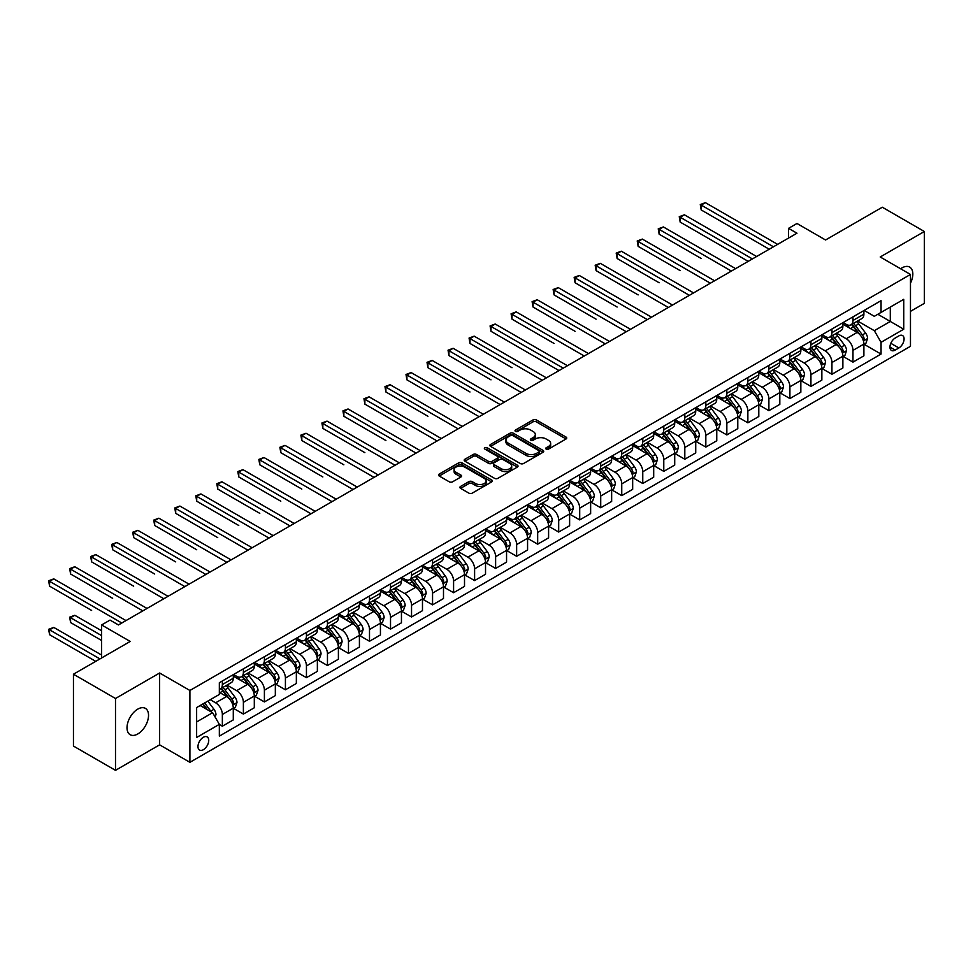 <?xml version="1.0" encoding="UTF-8"?>
<svg xmlns="http://www.w3.org/2000/svg" width="973" height="973" viewBox="0 0 973 973"><rect width="100%" height="100%" fill="white"/><g stroke="black" fill="none" stroke-linecap="round" stroke-linejoin="round"><path stroke-width="1.46" d="M546.206 449.1A1.63 0.949 0 0 0 548.517 449.1L566.055 438.981A2.335 1.35 0 0 0 566.736 438.02A2.335 1.35 0 0 0 566.055 437.072L536.342 419.91A2.335 1.35 0 0 0 533.034 419.91L515.495 430.042A1.63 0.949 0 0 0 515.021 430.711A1.63 0.949 0 0 0 515.495 431.38A1.63 0.949 0 0 0 517.806 431.38L520.081 430.066A7.468 4.318 0 0 1 530.65 430.066L533.119 431.489A7.468 4.318 0 0 1 535.308 434.542A7.468 4.318 0 0 1 533.119 437.595L530.857 438.908A1.63 0.949 0 0 0 530.37 439.565A1.63 0.949 0 0 0 530.857 440.234A1.63 0.949 0 0 0 533.168 440.234L535.43 438.932A7.468 4.318 0 0 1 545.999 438.932L548.468 440.355A7.468 4.318 0 0 1 550.657 443.408A7.468 4.318 0 0 1 548.468 446.461L546.206 447.762A1.63 0.949 0 0 0 545.719 448.431A1.63 0.949 0 0 0 546.206 449.1L546.206 447.762M137.777 733.97A15.215 8.793 120 0 0 147.714 720.567A15.215 8.793 120 0 0 145.391 708.368A15.215 8.793 120 0 0 137.777 709.122A15.215 8.793 120 0 0 127.828 722.538A15.215 8.793 120 0 0 130.163 734.724A15.215 8.793 120 0 0 137.777 733.97M910.473 283.192A15.215 8.793 120 0 0 909.682 267.101A15.215 8.793 120 0 0 902.068 267.855A15.215 8.793 120 0 0 900.645 268.791M203.357 749.709A7.614 4.391 120 0 0 208.331 742.995A7.614 4.391 120 0 0 207.164 736.902A7.614 4.391 120 0 0 203.357 737.279A7.614 4.391 120 0 0 198.383 743.98A7.614 4.391 120 0 0 199.55 750.086A7.614 4.391 120 0 0 203.357 749.709M460.582 486.439A2.335 1.35 0 0 0 459.888 487.388A2.335 1.35 0 0 0 460.582 488.337L468.913 493.153A2.335 1.35 0 0 0 472.209 493.153L491.693 481.903A2.335 1.35 0 0 0 492.374 480.954A2.335 1.35 0 0 0 491.693 480.005L461.98 462.844A2.335 1.35 0 0 0 458.684 462.844L439.2 474.094A2.335 1.35 0 0 0 438.519 475.043A2.335 1.35 0 0 0 439.2 476.004L449.271 481.817A2.335 1.35 0 0 0 452.567 481.817L460.91 477.001A2.335 1.35 0 0 0 461.591 476.04A2.335 1.35 0 0 0 460.91 475.092L455.911 472.209A6.239 3.6 0 0 1 454.087 469.655A6.239 3.6 0 0 1 457.942 466.335A6.239 3.6 0 0 1 464.741 467.113L484.299 478.4A6.239 3.6 0 0 1 486.135 480.954A6.239 3.6 0 0 1 482.28 484.286A6.239 3.6 0 0 1 475.469 483.508L472.209 481.623A2.335 1.35 0 0 0 468.913 481.623L460.582 486.439L460.582 488.337M910.473 311.36L924.35 303.345L924.35 231.501L882.304 207.225L825.554 239.99L796.972 223.486L788.556 228.351L796.972 233.204L118.438 624.946L110.034 620.093L101.618 624.946L101.618 657.955M115.495 698.492L115.495 770.336L159.633 744.844L159.633 673L115.495 698.492L73.449 674.216L130.212 641.45L101.618 624.946M159.633 673L189.905 690.477L910.473 274.459L910.473 346.303L189.905 762.321L189.905 690.477M924.35 231.501L880.212 256.981L910.473 274.459M520.251 463.513A2.335 1.35 0 0 0 523.547 463.513L543.019 452.275A2.335 1.35 0 0 0 543.712 451.314A2.335 1.35 0 0 0 543.019 450.365L513.318 433.204A2.335 1.35 0 0 0 510.01 433.204L490.538 444.454A2.335 1.35 0 0 0 489.857 445.403A2.335 1.35 0 0 0 490.538 446.364L520.251 463.513M485.491 449.453A1.63 0.949 0 0 1 487.157 449.684L517.332 467.101L497.884 478.339A2.335 1.35 0 0 1 494.576 478.339L464.863 461.178L464.863 459.268A2.335 1.35 0 0 0 464.182 460.229A2.335 1.35 0 0 0 464.863 461.178M464.863 459.268L473.206 454.464A2.335 1.35 0 0 1 476.502 454.464L488.555 461.421A2.335 1.35 0 0 0 491.851 461.421L497.385 458.222A2.335 1.35 0 0 0 498.067 457.274A2.335 1.35 0 0 0 497.385 456.325L484.846 449.076A1.63 0.949 0 0 1 484.359 448.407A1.63 0.949 0 0 1 485.369 447.544A1.63 0.949 0 0 1 487.157 447.738L517.356 465.179A2.335 1.35 0 0 1 518.037 466.14A2.335 1.35 0 0 1 517.356 467.089L517.356 465.179M115.495 770.336L73.449 746.06L73.449 674.216M898.87 335.916L895.172 338.057A7.37 4.257 120 0 0 890.356 344.551A7.37 4.257 120 0 0 891.487 350.462A7.37 4.257 120 0 0 895.172 350.098L898.87 347.957A7.37 4.257 120 0 0 903.686 341.462A7.37 4.257 120 0 0 902.555 335.551A7.37 4.257 120 0 0 898.87 335.916M864.146 310.436L874.326 316.31L881.052 312.418L881.052 300.669L219.339 682.718L219.339 694.454L196.631 707.566L196.631 737.473L219.339 724.362L219.339 736.111L881.052 354.075L881.052 342.326L874.326 330.674L857.602 321.017M881.052 312.418L903.747 299.319L903.747 329.215L881.052 342.326M159.633 744.844L189.905 762.321M788.556 228.351L788.556 238.057M877.853 314.267L890.295 321.455L890.295 307.079L903.747 299.319M874.326 330.674L890.295 321.455L903.747 329.215M196.631 721.942L212.613 712.71L200.158 705.522M219.339 724.459L222.355 726.211L222.355 714.462A9.511 5.497 -120 0 0 215.629 702.81L210.253 699.709M222.355 726.211L233.289 719.898L233.289 708.149A9.511 5.497 -120 0 0 226.563 696.498L219.339 692.326M233.544 708.393L243.384 714.073L243.384 702.324A9.511 5.497 -120 0 0 236.658 690.672L227.001 685.101M243.384 714.073L254.306 707.76L254.306 696.011A9.511 5.497 -120 0 0 247.58 684.36L233.289 676.113M254.561 696.254L264.401 701.934L264.401 690.185A9.511 5.497 -120 0 0 257.675 678.534L248.018 672.963M264.401 701.934L275.335 695.622L275.335 683.873A9.511 5.497 -120 0 0 268.609 672.234L254.306 663.975M275.578 684.116L285.417 689.796L285.417 678.047A9.511 5.497 -120 0 0 278.692 666.408L269.034 660.825M285.417 689.796L296.351 683.484L296.351 671.747A9.511 5.497 -120 0 0 289.626 660.095L275.335 651.837M296.607 671.99L306.446 677.67L306.446 665.921A9.511 5.497 -120 0 0 299.72 654.27L290.051 648.687M306.446 677.67L317.368 671.358L317.368 659.609A9.511 5.497 -120 0 0 310.642 647.957L296.351 639.699M317.624 659.852L327.463 665.532L327.463 653.783A9.511 5.497 -120 0 0 320.737 642.131L311.08 636.549M327.463 665.532L338.397 659.22L338.397 647.471A9.511 5.497 -120 0 0 331.671 635.819L317.368 627.573M338.64 647.714L348.48 653.394L348.48 641.645A9.511 5.497 -120 0 0 341.754 629.993L332.097 624.423M348.48 653.394L359.414 647.081L359.414 635.333A9.511 5.497 -120 0 0 352.688 623.681L338.397 615.435M359.669 635.576L369.497 641.256L369.497 629.507A9.511 5.497 -120 0 0 362.771 617.855L353.114 612.285M369.497 641.256L380.431 634.943L380.431 623.194A9.511 5.497 -120 0 0 373.705 611.543L359.414 603.296M380.686 623.438L390.526 629.117L390.526 617.369A9.511 5.497 -120 0 0 383.8 605.729L374.143 600.146M390.526 629.117L401.448 622.805L401.448 611.068A9.511 5.497 -120 0 0 394.722 599.417L380.431 591.158M401.703 611.312L411.543 616.979L411.543 605.242A9.511 5.497 -120 0 0 404.817 593.591L395.16 588.008M411.543 616.979L422.477 610.679L422.477 598.93A9.511 5.497 -120 0 0 415.751 587.278L401.448 579.02M422.72 599.173L432.559 604.853L432.559 593.104A9.511 5.497 -120 0 0 425.833 581.453L416.176 575.87M432.559 604.853L443.493 598.541L443.493 586.792A9.511 5.497 -120 0 0 436.768 575.14L422.477 566.894M443.749 587.035L453.588 592.715L453.588 580.966A9.511 5.497 -120 0 0 446.85 569.314L437.193 563.744M453.588 592.715L464.51 586.403L464.51 574.654A9.511 5.497 -120 0 0 457.784 563.002L443.493 554.756M464.766 574.897L474.605 580.577L474.605 568.828A9.511 5.497 -120 0 0 467.879 557.176L458.222 551.606M474.605 580.577L485.527 574.265L485.527 562.516A9.511 5.497 -120 0 0 478.801 550.864L464.51 542.618M485.782 562.759L495.622 568.439L495.622 556.69A9.511 5.497 -120 0 0 488.896 545.038L479.239 539.468M495.622 568.439L506.556 562.126L506.556 550.377A9.511 5.497 -120 0 0 499.83 538.738L485.527 530.48M506.811 550.621L516.639 556.301L516.639 544.564A9.511 5.497 -120 0 0 509.913 532.912L500.256 527.33M516.639 556.301L527.573 550L527.573 538.251A9.511 5.497 -120 0 0 520.847 526.6L506.556 518.341M527.828 538.495L537.668 544.175L537.668 532.426A9.511 5.497 -120 0 0 530.942 520.774L521.273 515.191M537.668 544.175L548.59 537.862L548.59 526.113A9.511 5.497 -120 0 0 541.864 514.462L527.573 506.203M548.845 526.357L558.684 532.036L558.684 520.287A9.511 5.497 -120 0 0 551.959 508.636L542.302 503.065M558.684 532.036L569.619 525.724L569.619 513.975A9.511 5.497 -120 0 0 562.893 502.323L548.59 494.077M569.862 514.218L579.701 519.898L579.701 508.149A9.511 5.497 -120 0 0 572.975 496.498L563.318 490.927M579.701 519.898L590.635 513.586L590.635 501.837A9.511 5.497 -120 0 0 583.909 490.185L569.619 481.939M590.891 502.08L600.718 507.76L600.718 496.011A9.511 5.497 -120 0 0 593.992 484.359L584.335 478.789M600.718 507.76L611.652 501.448L611.652 489.699A9.511 5.497 -120 0 0 604.926 478.059L590.635 469.801M611.908 489.942L621.747 495.622L621.747 483.873A9.511 5.497 -120 0 0 615.021 472.233L605.364 466.651M621.747 495.622L632.669 489.322L632.669 477.573A9.511 5.497 -120 0 0 625.943 465.921L611.652 457.663M632.924 477.816L642.764 483.496L642.764 471.747A9.511 5.497 -120 0 0 636.038 460.095L626.381 454.513M642.764 483.496L653.698 477.184L653.698 465.435A9.511 5.497 -120 0 0 646.972 453.783L632.669 445.525M653.941 465.678L663.781 471.358L663.781 459.609A9.511 5.497 -120 0 0 657.055 447.957L647.398 442.374M663.781 471.358L674.715 465.045L674.715 453.296A9.511 5.497 -120 0 0 667.989 441.645L653.698 433.399M674.97 453.54L684.81 459.22L684.81 447.471A9.511 5.497 -120 0 0 678.084 435.819L668.415 430.248M684.81 459.22L695.731 452.907L695.731 441.158A9.511 5.497 -120 0 0 689.006 429.507L674.715 421.26M695.987 441.401L705.826 447.081L705.826 435.332A9.511 5.497 -120 0 0 699.101 423.681L689.443 418.11M705.826 447.081L716.76 440.769L716.76 429.02A9.511 5.497 -120 0 0 710.022 417.368L695.731 409.122M717.004 429.263L726.843 434.943L726.843 423.194A9.511 5.497 -120 0 0 720.117 411.555L710.46 405.972M726.843 434.943L737.777 428.631L737.777 416.894A9.511 5.497 -120 0 0 731.051 405.242L716.76 396.984M738.033 417.137L747.86 422.817L747.86 411.068A9.511 5.497 -120 0 0 741.134 399.416L731.477 393.834M747.86 422.817L758.794 416.505L758.794 404.756A9.511 5.497 -120 0 0 752.068 393.104L737.777 384.846M759.049 404.999L768.889 410.679L768.889 398.93A9.511 5.497 -120 0 0 762.163 387.278L752.506 381.696M768.889 410.679L779.811 404.367L779.811 392.618A9.511 5.497 -120 0 0 773.085 380.966L758.794 372.72M780.066 392.861L789.906 398.541L789.906 386.792A9.511 5.497 -120 0 0 783.18 375.14L773.523 369.57M789.906 398.541L800.84 392.228L800.84 380.479A9.511 5.497 -120 0 0 794.114 368.828L779.811 360.582M801.083 380.723L810.923 386.403L810.923 374.654A9.511 5.497 -120 0 0 804.197 363.002L794.54 357.432M810.923 386.403L821.857 380.09L821.857 368.341A9.511 5.497 -120 0 0 815.131 356.69L800.84 348.443M822.112 368.585L831.939 374.264L831.939 362.515A9.511 5.497 -120 0 0 825.213 350.864L815.556 345.293M831.939 374.264L842.873 367.952L842.873 356.215A9.511 5.497 -120 0 0 836.148 344.564L821.857 336.305M843.129 356.446L852.968 362.126L852.968 350.389A9.511 5.497 -120 0 0 846.242 338.738L836.585 333.155M852.968 362.126L863.89 355.826L863.89 344.077A9.511 5.497 -120 0 0 857.164 332.425L842.873 324.167M843.129 322.574L846.242 324.362A9.511 5.497 -120 0 0 850.998 324.836A9.511 5.497 -120 0 0 852.968 320.482L852.968 316.894M822.112 334.7L825.213 336.5A9.511 5.497 -120 0 0 829.981 336.974A9.511 5.497 -120 0 0 831.939 332.62L831.939 329.02M801.083 346.838L804.197 348.638A9.511 5.497 -120 0 0 808.952 349.112A9.511 5.497 -120 0 0 810.923 344.758L810.923 341.158M780.066 358.976L783.18 360.776A9.511 5.497 -120 0 0 787.935 361.238A9.511 5.497 -120 0 0 789.906 356.884L789.906 353.296M759.049 371.114L762.163 372.902A9.511 5.497 -120 0 0 766.919 373.377A9.511 5.497 -120 0 0 768.889 369.022L768.889 365.434M738.033 383.253L741.134 385.04A9.511 5.497 -120 0 0 745.89 385.515A9.511 5.497 -120 0 0 747.86 381.161L747.86 377.573M717.004 395.379L720.117 397.179A9.511 5.497 -120 0 0 724.873 397.653A9.511 5.497 -120 0 0 726.843 393.299L726.843 389.699M695.987 407.517L699.101 409.317A9.511 5.497 -120 0 0 703.856 409.791A9.511 5.497 -120 0 0 705.826 405.437L705.826 401.837M674.97 419.655L678.084 421.455A9.511 5.497 -120 0 0 682.839 421.917A9.511 5.497 -120 0 0 684.81 417.563L684.81 413.975M653.941 431.793L657.055 433.593A9.511 5.497 -120 0 0 661.81 434.055A9.511 5.497 -120 0 0 663.781 429.701L663.781 426.113M632.924 443.931L636.038 445.719A9.511 5.497 -120 0 0 640.793 446.193A9.511 5.497 -120 0 0 642.764 441.839L642.764 438.251M611.908 456.057L615.021 457.857A9.511 5.497 -120 0 0 619.777 458.332A9.511 5.497 -120 0 0 621.747 453.977L621.747 450.377M590.891 468.195L593.992 469.995A9.511 5.497 -120 0 0 598.748 470.47A9.511 5.497 -120 0 0 600.718 466.116L600.718 462.516M569.862 480.334L572.975 482.134A9.511 5.497 -120 0 0 577.731 482.608A9.511 5.497 -120 0 0 579.701 478.242L579.701 474.654M548.845 492.472L551.959 494.272A9.511 5.497 -120 0 0 556.714 494.734A9.511 5.497 -120 0 0 558.684 490.38L558.684 486.792M527.828 504.61L530.942 506.398A9.511 5.497 -120 0 0 535.697 506.872A9.511 5.497 -120 0 0 537.668 502.518L537.668 498.93M506.799 516.748L509.913 518.536A9.511 5.497 -120 0 0 514.668 519.01A9.511 5.497 -120 0 0 516.639 514.656L516.639 511.068M485.782 528.874L488.896 530.674A9.511 5.497 -120 0 0 493.652 531.149A9.511 5.497 -120 0 0 495.622 526.794L495.622 523.194M464.766 541.012L467.879 542.812A9.511 5.497 -120 0 0 472.635 543.287A9.511 5.497 -120 0 0 474.605 538.933L474.605 535.332M443.749 553.151L446.85 554.951A9.511 5.497 -120 0 0 451.618 555.413A9.511 5.497 -120 0 0 453.588 551.059L453.588 547.471M422.72 565.289L425.833 567.077A9.511 5.497 -120 0 0 430.589 567.551A9.511 5.497 -120 0 0 432.559 563.197L432.559 559.609M401.703 577.427L404.817 579.215A9.511 5.497 -120 0 0 409.572 579.689A9.511 5.497 -120 0 0 411.543 575.335L411.543 571.747M380.686 589.553L383.8 591.353A9.511 5.497 -120 0 0 388.555 591.827A9.511 5.497 -120 0 0 390.526 587.473L390.526 583.873M359.669 601.691L362.771 603.491A9.511 5.497 -120 0 0 367.526 603.965A9.511 5.497 -120 0 0 369.497 599.611L369.497 596.011M338.64 613.829L341.754 615.629A9.511 5.497 -120 0 0 346.51 616.091A9.511 5.497 -120 0 0 348.48 611.737L348.48 608.149M317.624 625.967L320.737 627.767A9.511 5.497 -120 0 0 325.493 628.23A9.511 5.497 -120 0 0 327.463 623.875L327.463 620.288M296.607 638.106L299.72 639.893A9.511 5.497 -120 0 0 304.476 640.368A9.511 5.497 -120 0 0 306.446 636.014L306.446 632.426M275.578 650.232L278.692 652.032A9.511 5.497 -120 0 0 283.447 652.506A9.511 5.497 -120 0 0 285.417 648.152L285.417 644.552M254.561 662.37L257.675 664.17A9.511 5.497 -120 0 0 262.43 664.644A9.511 5.497 -120 0 0 264.401 660.29L264.401 656.69M233.544 674.508L236.658 676.308A9.511 5.497 -120 0 0 241.413 676.77A9.511 5.497 -120 0 0 243.384 672.416L243.384 668.828M864.146 344.32L881.052 354.075M850.998 324.836L861.92 318.524A9.511 5.497 -120 0 0 863.89 314.17L863.89 310.582M829.981 336.974L840.903 330.662A9.511 5.497 -120 0 0 842.873 326.308L842.873 322.72M808.952 349.112L819.886 342.8A9.511 5.497 -120 0 0 821.857 338.446L821.857 334.846M787.935 361.238L798.869 354.938A9.511 5.497 -120 0 0 800.84 350.572L800.84 346.984M766.919 373.377L777.841 367.064A9.511 5.497 -120 0 0 779.811 362.71L779.811 359.122M745.89 385.515L756.824 379.202A9.511 5.497 -120 0 0 758.794 374.848L758.794 371.26M724.873 397.653L735.807 391.341A9.511 5.497 -120 0 0 737.777 386.986L737.777 383.398M703.856 409.791L714.79 403.479A9.511 5.497 -120 0 0 716.76 399.125L716.76 395.524M682.839 421.917L693.761 415.617A9.511 5.497 -120 0 0 695.731 411.263L695.731 407.663M661.81 434.055L672.744 427.743A9.511 5.497 -120 0 0 674.715 423.389L674.715 419.801M640.793 446.193L651.728 439.881A9.511 5.497 -120 0 0 653.698 435.527L653.698 431.939M619.777 458.332L630.699 452.019A9.511 5.497 -120 0 0 632.669 447.665L632.669 444.077M598.748 470.47L609.682 464.157A9.511 5.497 -120 0 0 611.652 459.803L611.652 456.203M577.731 482.608L588.665 476.296A9.511 5.497 -120 0 0 590.635 471.941L590.635 468.341M556.714 494.734L567.648 488.422A9.511 5.497 -120 0 0 569.619 484.067L569.619 480.48M535.697 506.872L546.619 500.56A9.511 5.497 -120 0 0 548.59 496.206L548.59 492.618M514.668 519.01L525.602 512.698A9.511 5.497 -120 0 0 527.573 508.344L527.573 504.756M493.652 531.149L504.586 524.836A9.511 5.497 -120 0 0 506.556 520.482L506.556 516.882M472.635 543.287L483.569 536.974A9.511 5.497 -120 0 0 485.527 532.62L485.527 529.02M451.618 555.413L462.54 549.113A9.511 5.497 -120 0 0 464.51 544.746L464.51 541.158M430.589 567.551L441.523 561.239A9.511 5.497 -120 0 0 443.493 556.884L443.493 553.296M409.572 579.689L420.506 573.377A9.511 5.497 -120 0 0 422.477 569.023L422.477 565.435M388.555 591.827L399.477 585.515A9.511 5.497 -120 0 0 401.448 581.161L401.448 577.573M367.526 603.965L378.461 597.653A9.511 5.497 -120 0 0 380.431 593.299L380.431 589.699M346.51 616.091L357.444 609.791A9.511 5.497 -120 0 0 359.414 605.437L359.414 601.837M325.493 628.23L336.427 621.917A9.511 5.497 -120 0 0 338.397 617.563L338.397 613.975M304.476 640.368L315.398 634.055A9.511 5.497 -120 0 0 317.368 629.701L317.368 626.113M283.447 652.506L294.381 646.194A9.511 5.497 -120 0 0 296.351 641.839L296.351 638.252M262.43 664.644L273.364 658.332A9.511 5.497 -120 0 0 275.335 653.978L275.335 650.378M241.413 676.77L252.335 670.47A9.511 5.497 -120 0 0 254.306 666.116L254.306 662.516M219.339 689.298A9.511 5.497 -120 0 0 220.385 688.908L231.319 682.596A9.511 5.497 -120 0 0 233.289 678.242L233.289 674.654M220.385 688.908A9.511 5.497 -120 0 0 222.355 684.554L222.355 680.966M212.613 712.71L219.339 724.362M546.85 449.331L548.468 448.395A7.468 4.318 0 0 0 550.657 445.354L550.657 443.408M535.308 434.542L535.308 436.488A7.468 4.318 0 0 1 533.119 439.541L531.501 440.465M566.055 437.072L566.055 438.981L536.342 421.856A2.335 1.35 0 0 0 533.034 421.856L516.152 431.611M543.019 450.365L543.019 452.275L513.318 435.15A2.335 1.35 0 0 0 510.01 435.15L490.562 446.376M538.896 451.983A1.63 0.949 0 0 0 539.383 451.314A1.63 0.949 0 0 0 538.896 450.645L512.82 435.588A1.63 0.949 0 0 0 510.509 435.588L508.113 436.974A7.468 4.318 0 0 0 505.924 440.027A7.468 4.318 0 0 0 508.113 443.068L525.943 453.369A7.468 4.318 0 0 0 536.5 453.369L538.896 451.983L538.896 453.929A1.63 0.949 0 0 0 539.383 453.26L539.383 451.314M505.924 440.027L505.924 441.961A7.468 4.318 0 0 0 508.113 445.014L508.113 443.068M538.896 453.929L536.5 455.303A7.468 4.318 0 0 1 525.943 455.303L508.113 445.014M464.899 461.202L473.206 456.398L473.206 454.464M498.067 457.274L498.067 459.22A2.335 1.35 0 0 1 497.385 460.168L491.851 463.355A2.335 1.35 0 0 1 488.555 463.355L476.502 456.398A2.335 1.35 0 0 0 473.206 456.398M501.059 468.633A6.239 3.6 0 0 0 507.857 469.424A6.239 3.6 0 0 0 511.713 466.091A6.239 3.6 0 0 0 509.888 463.537L502.992 459.56A2.335 1.35 0 0 0 499.696 459.56L494.162 462.747A2.335 1.35 0 0 0 493.481 463.707A2.335 1.35 0 0 0 494.162 464.656L501.059 468.633L501.059 470.579A6.239 3.6 0 0 0 507.857 471.358A6.239 3.6 0 0 0 511.713 468.025L511.713 466.091M493.481 463.707L493.481 465.641A2.335 1.35 0 0 0 494.162 466.602L494.162 464.656M501.059 470.579L494.162 466.602M486.135 480.954L486.135 482.9A6.239 3.6 0 0 1 482.28 486.22A6.239 3.6 0 0 1 475.469 485.442L472.209 483.557A2.335 1.35 0 0 0 468.913 483.557L460.606 488.361M454.087 469.655L454.087 471.601A6.239 3.6 0 0 0 455.911 474.155L455.911 472.209M460.91 475.092L460.91 477.001L455.911 474.155M491.657 481.927L461.98 464.79A2.335 1.35 0 0 0 458.684 464.79L439.237 476.016M863.89 344.466L865.909 343.299L867.6 338.446A6.3 3.637 -120 0 0 865.581 333.07L858.709 323.9A18.195 10.508 -120 0 0 856.726 321.528M849.891 328.217A18.195 10.508 -120 0 0 846.169 324.325M863.319 340.599L864.194 338.713A6.3 3.637 -120 0 0 862.394 334.919L855.522 325.748A18.195 10.508 -120 0 0 853.528 323.377M851.837 324.35A15.106 8.721 60 0 1 854.318 327.171L860.132 334.931M701.205 258.49L659.159 234.213L659.159 229.36L663.367 226.94L735.588 268.633M851.509 324.532A18.195 10.508 60 0 1 853.503 326.916L858.064 333.009M773.426 246.789L701.205 205.096L705.401 202.664L777.634 244.369M769.217 249.222L701.205 209.949L701.205 205.096L700.28 204.561L705.401 202.664M701.205 209.949L700.28 204.561M842.873 356.592L844.892 355.437L846.571 350.572A6.3 3.637 -120 0 0 844.564 345.208L837.692 336.038A18.195 10.508 -120 0 0 835.71 333.666M828.874 340.355A18.195 10.508 -120 0 0 825.153 336.463M842.302 352.737L843.177 350.852A6.3 3.637 -120 0 0 841.365 347.057L834.493 337.886A18.195 10.508 -120 0 0 832.511 335.503M830.82 336.488A15.106 8.721 60 0 1 833.302 339.297L839.115 347.069M680.176 270.628L638.142 246.351L638.142 241.499L642.338 239.078L714.571 280.771M830.492 336.67A18.195 10.508 60 0 1 832.474 339.054L837.048 345.147M821.857 368.731L823.876 367.563L825.554 362.71A6.3 3.637 -120 0 0 823.547 357.346L816.675 348.176A18.195 10.508 -120 0 0 814.693 345.792M807.858 352.494A18.195 10.508 -120 0 0 804.124 348.602M821.285 364.875L822.149 362.978A6.3 3.637 -120 0 0 820.348 359.195L813.477 350.025A18.195 10.508 -120 0 0 811.494 347.641M809.804 348.626A15.106 8.721 60 0 1 812.273 351.435L818.098 359.195M659.159 282.766L617.125 258.49L617.125 253.637L621.321 251.204L693.554 292.909M809.475 348.808A18.195 10.508 60 0 1 811.458 351.18L816.031 357.286M800.84 380.869L802.859 379.701L804.537 374.848A6.3 3.637 -120 0 0 802.518 369.485L795.646 360.314A18.195 10.508 -120 0 0 793.664 357.93M786.829 364.632A18.195 10.508 -120 0 0 783.107 360.728M800.256 377.013L801.132 375.116A6.3 3.637 -120 0 0 799.332 371.333L792.46 362.151A18.195 10.508 -120 0 0 790.477 359.779M788.775 360.752A15.106 8.721 60 0 1 791.256 363.574L797.069 371.333M638.142 294.904L596.096 270.628L596.096 265.775L600.305 263.342L672.525 305.048M788.458 360.947A18.195 10.508 60 0 1 790.441 363.318L795.002 369.424M752.409 258.927L680.176 217.234L684.384 214.802L756.605 256.495M748.201 261.36L680.176 222.087L680.176 217.234L679.251 216.699L684.384 214.802M680.176 222.087L679.251 216.699M731.38 271.066L658.235 228.825L663.367 226.94M659.159 234.213L658.235 228.825M710.363 283.204L637.218 240.963L642.338 239.078M638.142 246.351L637.218 240.963M779.811 393.007L781.83 391.839L783.508 386.986A6.3 3.637 -120 0 0 781.501 381.623L774.63 372.452A18.195 10.508 -120 0 0 772.647 370.068M765.812 376.77A18.195 10.508 -120 0 0 762.09 372.866M779.239 389.151L780.115 387.254A6.3 3.637 -120 0 0 778.303 383.459L771.443 374.289A18.195 10.508 -120 0 0 769.448 371.917M767.758 372.89A15.106 8.721 60 0 1 770.239 375.712L776.053 383.471M617.125 307.03L575.079 282.766L575.079 277.913L579.288 275.481L651.509 317.174M767.429 373.085A18.195 10.508 60 0 1 769.424 375.456L773.985 381.55M689.346 295.33L616.189 253.102L621.321 251.204M617.125 258.49L616.189 253.102M758.794 405.145L760.813 403.977L762.491 399.125A6.3 3.637 -120 0 0 760.485 393.761L753.613 384.578A18.195 10.508 -120 0 0 751.63 382.207M744.795 388.896A18.195 10.508 -120 0 0 741.073 385.004M758.222 401.277L759.086 399.392A6.3 3.637 -120 0 0 757.286 395.597L750.414 386.427A18.195 10.508 -120 0 0 748.432 384.055M746.741 385.028A15.106 8.721 60 0 1 749.222 387.85L755.036 395.61M596.096 319.168L554.063 294.904L554.063 290.039L558.259 287.619L630.492 329.312M746.413 385.211A18.195 10.508 60 0 1 748.395 387.595L752.968 393.688M737.777 417.283L739.796 416.116L741.475 411.263A6.3 3.637 -120 0 0 739.468 405.887L732.596 396.716A18.195 10.508 -120 0 0 730.601 394.345M723.778 401.034A18.195 10.508 -120 0 0 720.044 397.142M737.206 413.416L738.069 411.53A6.3 3.637 -120 0 0 736.269 407.736L729.397 398.565A18.195 10.508 -120 0 0 727.415 396.181M725.724 397.166A15.106 8.721 60 0 1 728.193 399.976L734.007 407.748M575.079 331.306L533.034 307.03L533.034 302.177L537.242 299.757L609.463 341.45M725.396 397.349A18.195 10.508 60 0 1 727.378 399.733L731.951 405.826M716.76 429.409L718.767 428.254L720.458 423.389A6.3 3.637 -120 0 0 718.439 418.025L711.567 408.855A18.195 10.508 -120 0 0 709.585 406.483M702.749 413.172A18.195 10.508 -120 0 0 699.028 409.28M716.177 425.554L717.052 423.656A6.3 3.637 -120 0 0 715.252 419.874L708.38 410.703A18.195 10.508 -120 0 0 706.386 408.319M704.695 409.305A15.106 8.721 60 0 1 707.176 412.114L712.99 419.874M554.063 343.445L512.017 319.168L512.017 314.315L516.225 311.883L588.446 353.588M704.379 409.487A18.195 10.508 60 0 1 706.362 411.859L710.922 417.964M695.731 441.547L697.75 440.38L699.429 435.527A6.3 3.637 -120 0 0 697.422 430.163L690.55 420.993A18.195 10.508 -120 0 0 688.568 418.609M681.732 425.31A18.195 10.508 -120 0 0 678.011 421.406M695.16 437.692L696.036 435.795A6.3 3.637 -120 0 0 694.223 432.012L687.352 422.829A18.195 10.508 -120 0 0 685.369 420.458M683.678 421.431A15.106 8.721 60 0 1 686.16 424.252L691.973 432.012M533.034 355.583L559.013 370.579M683.35 421.625A18.195 10.508 60 0 1 685.333 423.997L689.906 430.102M674.715 453.686L676.734 452.518L678.412 447.665A6.3 3.637 -120 0 0 676.405 442.301L669.533 433.131A18.195 10.508 -120 0 0 667.551 430.747M660.716 437.449A18.195 10.508 -120 0 0 656.994 433.544M674.143 449.83L675.007 447.933A6.3 3.637 -120 0 0 673.207 444.138L666.335 434.967A18.195 10.508 -120 0 0 664.352 432.596M662.662 433.569A15.106 8.721 60 0 1 665.143 436.391L670.956 444.15M512.017 367.709L469.983 343.445L469.983 338.592L474.179 336.159L546.412 377.865M662.333 433.763A18.195 10.508 60 0 1 664.316 436.135L668.889 442.229M668.329 307.468L595.172 265.24L600.305 263.342M596.096 270.628L595.172 265.24M647.3 319.606L574.155 277.378L579.288 275.481M575.079 282.766L574.155 277.378M626.284 331.744L553.138 289.504L558.259 287.619M554.063 294.904L553.138 289.504M605.267 343.883L532.109 301.642L537.242 299.757M533.034 307.03L532.109 301.642M584.238 356.009L511.093 313.78L516.225 311.883M512.017 319.168L511.093 313.78M653.698 465.824L655.717 464.656L657.395 459.803A6.3 3.637 -120 0 0 655.376 454.44L648.517 445.257A18.195 10.508 -120 0 0 646.522 442.885M639.687 449.587A18.195 10.508 -120 0 0 635.965 445.683M653.126 461.956L653.99 460.071A6.3 3.637 -120 0 0 652.19 456.276L645.318 447.106A18.195 10.508 -120 0 0 643.335 444.734M641.633 445.707A15.106 8.721 60 0 1 644.114 448.529L649.928 456.288M491 379.847L448.954 355.583L448.954 350.718L453.163 348.298L525.384 389.991M641.316 445.889A18.195 10.508 60 0 1 643.299 448.273L647.872 454.367M563.221 368.147L491 326.454L495.208 324.021L567.429 365.726M559.025 370.579L491 331.306L491 326.454L490.076 325.919L495.208 324.021M491 331.306L490.076 325.919M632.669 477.962L634.688 476.794L636.378 471.941A6.3 3.637 -120 0 0 634.36 466.566L627.488 457.395A18.195 10.508 -120 0 0 625.505 455.023M618.67 461.713A18.195 10.508 -120 0 0 614.948 457.821M632.097 474.094L632.973 472.209A6.3 3.637 -120 0 0 631.173 468.414L624.301 459.244A18.195 10.508 -120 0 0 622.306 456.86M620.616 457.845A15.106 8.721 60 0 1 623.097 460.667L628.911 468.427M469.983 391.985L427.938 367.709L427.938 362.856L432.146 360.436L504.367 402.129M620.288 458.028A18.195 10.508 60 0 1 622.282 460.411L626.843 466.505M542.204 380.285L469.059 338.057L474.179 336.159M469.983 343.445L469.059 338.057M611.652 490.088L613.671 488.933L615.35 484.067A6.3 3.637 -120 0 0 613.343 478.704L606.471 469.533A18.195 10.508 -120 0 0 604.488 467.162M597.653 473.851A18.195 10.508 -120 0 0 593.931 469.959M611.08 486.232L611.956 484.347A6.3 3.637 -120 0 0 610.144 480.553L603.272 471.382A18.195 10.508 -120 0 0 601.29 468.998M599.599 469.983A15.106 8.721 60 0 1 602.08 472.793L607.894 480.565M448.954 404.123L406.921 379.847L406.921 374.994L411.117 372.574L483.35 414.267M599.271 470.166A18.195 10.508 60 0 1 601.253 472.55L605.826 478.643M521.187 392.423L448.03 350.195L453.163 348.298M448.954 355.583L448.03 350.195M590.635 502.226L592.654 501.059L594.333 496.206A6.3 3.637 -120 0 0 592.326 490.842L585.454 481.671A18.195 10.508 -120 0 0 583.459 479.288M576.636 485.989A18.195 10.508 -120 0 0 572.902 482.085M590.064 498.371L590.927 496.473A6.3 3.637 -120 0 0 589.127 492.691L582.255 483.52A18.195 10.508 -120 0 0 580.273 481.136M578.582 482.109A15.106 8.721 60 0 1 581.051 484.931L586.865 492.691M427.938 416.262L385.892 391.985L385.892 387.132L390.1 384.7L462.321 426.405M578.254 482.304A18.195 10.508 60 0 1 580.236 484.676L584.809 490.781M500.158 404.561L427.013 362.321L432.146 360.436M427.938 367.709L427.013 362.321M569.619 514.364L571.638 513.197L573.316 508.344A6.3 3.637 -120 0 0 571.297 502.98L564.425 493.81A18.195 10.508 -120 0 0 562.443 491.426M555.607 498.127A18.195 10.508 -120 0 0 551.886 494.223M569.035 510.509L569.91 508.611A6.3 3.637 -120 0 0 568.11 504.817L561.239 495.646A18.195 10.508 -120 0 0 559.256 493.275M557.553 494.248A15.106 8.721 60 0 1 560.034 497.069L565.848 504.829M406.921 428.4L364.875 404.123L364.875 399.271L369.083 396.838L441.304 438.543M557.237 494.442A18.195 10.508 60 0 1 559.22 496.814L563.781 502.919M479.142 416.699L405.996 374.459L411.117 372.574M406.921 379.847L405.996 374.459M548.59 526.502L550.609 525.335L552.287 520.482A6.3 3.637 -120 0 0 550.28 515.118L543.408 505.936A18.195 10.508 -120 0 0 541.426 503.564M534.591 510.266A18.195 10.508 -120 0 0 530.869 506.361M548.018 522.635L548.894 520.75A6.3 3.637 -120 0 0 547.081 516.955L540.21 507.784A18.195 10.508 -120 0 0 538.227 505.413M536.537 506.386A15.106 8.721 60 0 1 539.018 509.207L544.831 516.967M385.892 440.526L343.858 416.262L343.858 411.409L348.066 408.976L420.287 450.669M536.208 506.568A18.195 10.508 60 0 1 538.203 508.952L542.764 515.045M458.125 428.825L384.967 386.597L390.1 384.7M385.892 391.985L384.967 386.597M527.573 538.641L529.592 537.473L531.27 532.62A6.3 3.637 -120 0 0 529.263 527.244L522.392 518.074A18.195 10.508 -120 0 0 520.409 515.702M513.574 522.392A18.195 10.508 -120 0 0 509.852 518.5M527.001 534.773L527.865 532.888A6.3 3.637 -120 0 0 526.065 529.093L519.193 519.923A18.195 10.508 -120 0 0 517.21 517.551M515.52 518.524A15.106 8.721 60 0 1 518.001 521.346L523.815 529.105M364.875 452.664L322.841 428.388L322.841 423.535L327.037 421.114L399.271 462.807M515.191 518.706A18.195 10.508 60 0 1 517.174 521.09L521.747 527.184M506.556 550.767L508.575 549.611L510.253 544.746A6.3 3.637 -120 0 0 508.247 539.383L501.375 530.212A18.195 10.508 -120 0 0 499.38 527.84M492.557 534.53A18.195 10.508 -120 0 0 488.823 530.638M505.984 546.911L506.848 545.026A6.3 3.637 -120 0 0 505.048 541.231L498.176 532.061A18.195 10.508 -120 0 0 496.194 529.677M494.503 530.662A15.106 8.721 60 0 1 496.972 533.472L502.786 541.243M343.858 464.802L301.812 440.526L301.812 435.673L306.021 433.253L378.242 474.946M494.175 530.844A18.195 10.508 60 0 1 496.157 533.228L500.73 539.322M485.527 562.905L487.546 561.737L489.237 556.884A6.3 3.637 -120 0 0 487.218 551.521L480.346 542.35A18.195 10.508 -120 0 0 478.363 539.966M471.528 546.668A18.195 10.508 -120 0 0 467.806 542.776M484.955 559.049L485.831 557.152A6.3 3.637 -120 0 0 484.031 553.369L477.159 544.199A18.195 10.508 -120 0 0 475.165 541.815M473.474 542.788A15.106 8.721 60 0 1 475.955 545.61L481.769 553.369M322.841 476.94L280.796 452.664L280.796 447.811L285.004 445.379L357.225 487.084M473.146 542.983A18.195 10.508 60 0 1 475.14 545.354L479.701 551.46M464.51 575.043L466.529 573.875L468.208 569.023A6.3 3.637 -120 0 0 466.201 563.659L459.329 554.488A18.195 10.508 -120 0 0 457.346 552.105M450.511 558.806A18.195 10.508 -120 0 0 446.789 554.902M463.939 571.187L464.814 569.29A6.3 3.637 -120 0 0 463.002 565.508L456.13 556.325A18.195 10.508 -120 0 0 454.148 553.953M452.457 554.926A15.106 8.721 60 0 1 454.938 557.748L460.752 565.508M301.812 489.078L259.779 464.802L259.779 459.949L263.975 457.517L336.208 499.222M452.129 555.121A18.195 10.508 60 0 1 454.111 557.493L458.684 563.598M443.493 587.181L445.512 586.014L447.191 581.161A6.3 3.637 -120 0 0 445.184 575.797L438.312 566.627A18.195 10.508 -120 0 0 436.33 564.243M429.494 570.944A18.195 10.508 -120 0 0 425.76 567.04M442.922 583.314L443.785 581.428A6.3 3.637 -120 0 0 441.985 577.634L435.113 568.463A18.195 10.508 -120 0 0 433.131 566.091M431.44 567.064A15.106 8.721 60 0 1 433.909 569.886L439.735 577.646M280.796 501.204L238.762 476.94L238.762 472.087L242.958 469.655L315.191 511.348M431.112 567.259A18.195 10.508 60 0 1 433.094 569.631L437.668 575.724M422.477 599.319L424.496 598.152L426.174 593.299A6.3 3.637 -120 0 0 424.155 587.923L417.283 578.753A18.195 10.508 -120 0 0 415.301 576.381M408.465 583.07A18.195 10.508 -120 0 0 404.744 579.178M421.893 595.452L422.769 593.566A6.3 3.637 -120 0 0 420.968 589.772L414.097 580.601A18.195 10.508 -120 0 0 412.114 578.23M410.411 579.203A15.106 8.721 60 0 1 412.893 582.024L418.706 589.784M259.779 513.343L217.733 489.078L217.733 484.213L221.941 481.793L294.162 523.486M410.095 579.385A18.195 10.508 60 0 1 412.078 581.769L416.639 587.862M401.448 611.445L403.467 610.29L405.157 605.437A6.3 3.637 -120 0 0 403.138 600.061L396.266 590.891A18.195 10.508 -120 0 0 394.284 588.519M387.449 595.208A18.195 10.508 -120 0 0 383.727 591.316M400.876 607.59L401.752 605.705A6.3 3.637 -120 0 0 399.939 601.91L393.08 592.739A18.195 10.508 -120 0 0 391.085 590.356M389.395 591.341A15.106 8.721 60 0 1 391.876 594.15L397.689 601.922M238.762 525.481L196.716 501.204L196.716 496.352L200.924 493.931L273.145 535.624M389.066 591.523A18.195 10.508 60 0 1 391.061 593.907L395.622 600M380.431 623.584L382.45 622.428L384.128 617.563A6.3 3.637 -120 0 0 382.121 612.199L375.25 603.029A18.195 10.508 -120 0 0 373.267 600.657M366.432 607.347A18.195 10.508 -120 0 0 362.71 603.455M379.859 619.728L380.735 617.831A6.3 3.637 -120 0 0 378.923 614.048L372.051 604.878A18.195 10.508 -120 0 0 370.068 602.494M368.378 603.479A15.106 8.721 60 0 1 370.859 606.288L376.673 614.048M217.733 537.619L175.699 513.343L175.699 508.49L179.896 506.057L252.129 547.763M368.049 603.661A18.195 10.508 60 0 1 370.032 606.033L374.605 612.139M437.108 440.964L363.951 398.735L369.083 396.838M364.875 404.123L363.951 398.735M416.079 453.102L342.934 410.874L348.066 408.976M343.858 416.262L342.934 410.874M395.062 465.24L321.917 423L327.037 421.114M322.841 428.388L321.917 423M374.046 477.378L300.888 435.138L306.021 433.253M301.812 440.526L300.888 435.138M353.017 489.504L279.871 447.276L285.004 445.379M280.796 452.664L279.871 447.276M332 501.642L258.854 459.414L263.975 457.517M259.779 464.802L258.854 459.414M310.983 513.78L237.826 471.552L242.958 469.655M238.762 476.94L237.826 471.552M289.966 525.919L216.809 483.678L221.941 481.793M217.733 489.078L216.809 483.678M359.414 635.722L361.433 634.554L363.111 629.701A6.3 3.637 -120 0 0 361.105 624.338L354.233 615.167A18.195 10.508 -120 0 0 352.238 612.783M345.415 619.485A18.195 10.508 -120 0 0 341.681 615.581M358.842 631.866L359.706 629.969A6.3 3.637 -120 0 0 357.906 626.186L351.034 617.004A18.195 10.508 -120 0 0 349.052 614.632M347.361 615.605A15.106 8.721 60 0 1 349.83 618.427L355.644 626.186M196.716 549.757L154.671 525.481L154.671 520.628L158.879 518.195L231.1 559.901M347.033 615.8A18.195 10.508 60 0 1 349.015 618.171L353.588 624.277M268.937 538.057L195.792 495.816L200.924 493.931M196.716 501.204L195.792 495.816M338.397 647.86L340.404 646.692L342.095 641.839A6.3 3.637 -120 0 0 340.076 636.476L333.204 627.305A18.195 10.508 -120 0 0 331.221 624.921M324.386 631.623A18.195 10.508 -120 0 0 320.664 627.719M337.813 644.004L338.689 642.107A6.3 3.637 -120 0 0 336.889 638.312L330.017 629.142A18.195 10.508 -120 0 0 328.023 626.77M326.332 627.743A15.106 8.721 60 0 1 328.813 630.565L334.627 638.324M175.699 561.883L133.654 537.619L133.654 532.766L137.862 530.334L210.083 572.039M326.016 627.938A18.195 10.508 60 0 1 327.998 630.309L332.559 636.403M247.92 550.183L174.775 507.955L179.896 506.057M175.699 513.343L174.775 507.955M317.368 659.998L319.387 658.83L321.066 653.978A6.3 3.637 -120 0 0 319.059 648.614L312.187 639.431A18.195 10.508 -120 0 0 310.205 637.06M303.369 643.761A18.195 10.508 -120 0 0 299.648 639.857M316.797 656.13L317.672 654.245A6.3 3.637 -120 0 0 315.86 650.45L308.988 641.28A18.195 10.508 -120 0 0 307.006 638.908M305.315 639.881A15.106 8.721 60 0 1 307.796 642.703L313.61 650.463M154.671 574.021L112.637 549.757L112.637 544.892L116.845 542.472L189.066 584.165M304.987 640.064A18.195 10.508 60 0 1 306.982 642.448L311.542 648.541M226.904 562.321L153.746 520.093L158.879 518.195M154.671 525.481L153.746 520.093M296.351 672.136L298.37 670.969L300.049 666.116A6.3 3.637 -120 0 0 298.042 660.74L291.17 651.569A18.195 10.508 -120 0 0 289.188 649.198M282.352 655.887A18.195 10.508 -120 0 0 278.631 651.995M295.78 668.269L296.643 666.383A6.3 3.637 -120 0 0 294.843 662.589L287.972 653.418A18.195 10.508 -120 0 0 285.989 651.034M284.298 652.019A15.106 8.721 60 0 1 286.78 654.841L292.593 662.601M133.654 586.16L91.62 561.883L91.62 557.03L95.816 554.61L168.049 596.303M283.97 652.202A18.195 10.508 60 0 1 285.953 654.586L290.526 660.679M205.875 574.459L132.729 532.231L137.862 530.334M133.654 537.619L132.729 532.231M275.335 684.262L277.354 683.107L279.032 678.242A6.3 3.637 -120 0 0 277.013 672.878L270.153 663.708A18.195 10.508 -120 0 0 268.159 661.336M261.323 668.025A18.195 10.508 -120 0 0 257.602 664.133M274.763 680.407L275.627 678.509A6.3 3.637 -120 0 0 273.827 674.727L266.955 665.556A18.195 10.508 -120 0 0 264.972 663.172M263.269 664.158A15.106 8.721 60 0 1 265.751 666.967L271.564 674.739M112.637 598.298L70.591 574.021L70.591 569.169L74.799 566.736L147.02 608.441M262.953 664.34A18.195 10.508 60 0 1 264.936 666.724L269.509 672.817M184.858 586.597L111.713 544.369L116.845 542.472M112.637 549.757L111.713 544.369M254.306 696.4L256.325 695.233L258.015 690.38A6.3 3.637 -120 0 0 255.996 685.016L249.124 675.846A18.195 10.508 -120 0 0 247.142 673.462M240.307 680.163A18.195 10.508 -120 0 0 236.585 676.259M253.734 692.545L254.61 690.648A6.3 3.637 -120 0 0 252.81 686.865L245.938 677.695A18.195 10.508 -120 0 0 243.943 675.311M242.253 676.284A15.106 8.721 60 0 1 244.734 679.105L250.548 686.865M91.62 610.436L49.574 586.16L49.574 581.307L53.783 578.874L126.004 620.579M241.924 676.478A18.195 10.508 60 0 1 243.919 678.85L248.48 684.956M163.841 598.736L90.696 556.495L95.816 554.61M91.62 561.883L90.696 556.495M233.289 708.539L235.308 707.371L236.986 702.518A6.3 3.637 -120 0 0 234.98 697.155L228.108 687.984A18.195 10.508 -120 0 0 226.125 685.6M232.717 704.683L233.593 702.786A6.3 3.637 -120 0 0 231.781 698.991L224.909 689.821A18.195 10.508 -120 0 0 222.926 687.449M221.236 688.422A15.106 8.721 60 0 1 223.717 691.244L229.531 699.003M101.618 630.772L74.799 615.289L70.591 617.709L70.591 622.562L101.618 640.477M220.907 688.616A18.195 10.508 60 0 1 222.89 690.988L227.463 697.082M70.591 622.562L69.667 617.174L101.618 635.624M69.667 617.174L74.799 615.289M142.824 610.874L69.667 568.633L74.799 566.736M70.591 574.021L69.667 568.633M215.13 717.077L215.97 714.656A6.3 3.637 -120 0 0 213.963 709.293L207.833 701.107M101.618 655.048L53.783 627.427L49.574 629.847L49.574 634.7L95.731 661.348M211.336 711.981A6.3 3.637 -120 0 0 210.764 711.129L204.634 702.944M203.053 703.856L207.456 709.743M202.615 704.111L206.349 709.098M49.574 634.7L48.65 629.312L99.939 658.928M48.65 629.312L53.783 627.427M121.795 623L48.65 580.772L53.783 578.874M49.574 586.16L48.65 580.772M215.629 702.81L226.563 696.498M236.658 690.672L247.58 684.36M257.675 678.534L268.609 672.234M278.692 666.408L289.626 660.095M299.72 654.27L310.642 647.957M320.737 642.131L331.671 635.819M341.754 629.993L352.688 623.681M362.771 617.855L373.705 611.543M383.8 605.729L394.722 599.417M404.817 593.591L415.751 587.278M425.833 581.453L436.768 575.14M446.85 569.314L457.784 563.002M467.879 557.176L478.801 550.864M488.896 545.038L499.83 538.738M509.913 532.912L520.847 526.6M530.942 520.774L541.864 514.462M551.959 508.636L562.893 502.323M572.975 496.498L583.909 490.185M593.992 484.359L604.926 478.059M615.021 472.233L625.943 465.921M636.038 460.095L646.972 453.783M657.055 447.957L667.989 441.645M678.084 435.819L689.006 429.507M699.101 423.681L710.022 417.368M720.117 411.555L731.051 405.242M741.134 399.416L752.068 393.104M762.163 387.278L773.085 380.966M783.18 375.14L794.114 368.828M804.197 363.002L815.131 356.69M825.213 350.864L836.148 344.564M846.242 338.738L857.164 332.425M852.968 320.482L863.89 314.17M852.968 350.389L863.89 344.077M831.939 362.515L842.873 356.215M831.939 332.62L842.873 326.308M810.923 374.654L821.857 368.341M810.923 344.758L821.857 338.446M789.906 386.792L800.84 380.479M789.906 356.884L800.84 350.572M768.889 398.93L779.811 392.618M768.889 369.022L779.811 362.71M747.86 411.068L758.794 404.756M747.86 381.161L758.794 374.848M726.843 423.194L737.777 416.894M726.843 393.299L737.777 386.986M705.826 435.332L716.76 429.02M705.826 405.437L716.76 399.125M684.81 447.471L695.731 441.158M684.81 417.563L695.731 411.263M663.781 459.609L674.715 453.296M663.781 429.701L674.715 423.389M642.764 471.747L653.698 465.435M642.764 441.839L653.698 435.527M621.747 483.873L632.669 477.573M621.747 453.977L632.669 447.665M600.718 496.011L611.652 489.699M600.718 466.116L611.652 459.803M579.701 508.149L590.635 501.837M579.701 478.242L590.635 471.941M558.684 520.287L569.619 513.975M558.684 490.38L569.619 484.067M537.668 532.426L548.59 526.113M537.668 502.518L548.59 496.206M516.639 544.564L527.573 538.251M516.639 514.656L527.573 508.344M495.622 556.69L506.556 550.377M495.622 526.794L506.556 520.482M474.605 568.828L485.527 562.516M474.605 538.933L485.527 532.62M453.588 580.966L464.51 574.654M453.588 551.059L464.51 544.746M432.559 593.104L443.493 586.792M432.559 563.197L443.493 556.884M411.543 605.242L422.477 598.93M411.543 575.335L422.477 569.023M390.526 617.369L401.448 611.068M390.526 587.473L401.448 581.161M369.497 629.507L380.431 623.194M369.497 599.611L380.431 593.299M348.48 641.645L359.414 635.333M348.48 611.737L359.414 605.437M327.463 653.783L338.397 647.471M327.463 623.875L338.397 617.563M306.446 665.921L317.368 659.609M306.446 636.014L317.368 629.701M285.417 678.047L296.351 671.747M285.417 648.152L296.351 641.839M264.401 690.185L275.335 683.873M264.401 660.29L275.335 653.978M243.384 702.324L254.306 696.011M243.384 672.416L254.306 666.116M222.355 714.462L233.289 708.149M222.355 684.554L233.289 678.242M890.806 343.299L898.87 347.957M889.967 347.081L895.172 350.098M548.468 448.395L548.468 446.461M530.857 440.234L530.857 438.908M533.119 439.541L533.119 437.595M515.495 431.38L515.495 430.042M533.034 421.856L533.034 419.91M536.342 421.856L536.342 419.91M490.538 446.364L490.538 444.454M510.01 435.15L510.01 433.204M513.318 435.15L513.318 433.204M525.943 455.303L525.943 453.369M536.5 455.303L536.5 453.369M476.502 456.398L476.502 454.464M488.555 463.355L488.555 461.421M491.851 463.355L491.851 461.421M497.385 460.168L497.385 458.222M487.157 449.684L487.157 447.738M468.913 483.557L468.913 481.623M472.209 483.557L472.209 481.623M475.469 485.442L475.469 483.508M439.2 476.004L439.2 474.094M458.684 464.79L458.684 462.844M461.98 464.79L461.98 462.844M491.693 481.903L491.693 480.005M863.428 340.951L867.551 338.568M855.522 325.748L858.709 323.9M850.56 328.606L853.503 326.916M862.394 334.919L865.581 333.07M861.883 337.376L864.194 338.713M842.399 353.077L846.534 350.706M834.493 337.886L837.692 336.038M829.543 340.745L832.474 339.054M841.365 347.057L844.564 345.208M840.867 349.514L843.177 350.852M821.382 365.216L825.518 362.832M813.477 350.025L816.675 348.176M808.527 352.883L811.458 351.18M820.348 359.195L823.547 357.346M819.85 361.652L822.149 362.978M800.365 377.354L804.489 374.97M792.46 362.151L795.646 360.314M787.498 365.021L790.441 363.318M799.332 371.333L802.518 369.485M798.833 373.79L801.132 375.116M779.349 389.492L783.472 387.108M771.443 374.289L774.63 372.452M766.481 377.147L769.424 375.456M778.303 383.459L781.501 381.623M777.804 385.928L780.115 387.254M758.32 401.63L762.455 399.246M750.414 386.427L753.613 384.578M745.464 389.285L748.395 387.595M757.286 395.597L760.485 393.761M756.787 398.066L759.086 399.392M737.303 413.768L741.438 411.384M729.397 398.565L732.596 396.716M724.447 401.423L727.378 399.733M736.269 407.736L739.468 405.887M735.77 410.192L738.069 411.53M716.286 425.894L720.409 423.51M708.38 410.703L711.567 408.855M703.418 413.561L706.362 411.859M715.252 419.874L718.439 418.025M714.754 422.331L717.052 423.656M695.269 438.032L699.392 435.649M687.352 422.829L690.55 420.993M682.401 425.7L685.333 423.997M694.223 432.012L697.422 430.163M693.725 434.469L696.036 435.795M674.24 450.171L678.376 447.787M666.335 434.967L669.533 433.131M661.385 437.826L664.316 436.135M673.207 444.138L676.405 442.301M672.708 446.607L675.007 447.933M653.224 462.309L657.347 459.925M645.318 447.106L648.517 445.257M640.356 449.964L643.299 448.273M652.19 456.276L655.376 454.44M651.691 458.745L653.99 460.071M632.207 474.447L636.33 472.063M624.301 459.244L627.488 457.395M619.339 462.102L622.282 460.411M631.173 468.414L634.36 466.566M630.662 470.871L632.973 472.209M611.178 486.573L615.313 484.189M603.272 471.382L606.471 469.533M598.322 474.24L601.253 472.55M610.144 480.553L613.343 478.704M609.645 483.009L611.956 484.347M590.161 498.711L594.296 496.327M582.255 483.52L585.454 481.671M577.305 486.378L580.236 484.676M589.127 492.691L592.326 490.842M588.629 495.148L590.927 496.473M569.144 510.849L573.267 508.465M561.239 495.646L564.425 493.81M556.276 498.517L559.22 496.814M568.11 504.817L571.297 502.98M567.612 507.286L569.91 508.611M548.127 522.988L552.25 520.604M540.21 507.784L543.408 505.936M535.259 510.643L538.203 508.952M547.081 516.955L550.28 515.118M546.583 519.424L548.894 520.75M527.098 535.126L531.234 532.742M519.193 519.923L522.392 518.074M514.243 522.781L517.174 521.09M526.065 529.093L529.263 527.244M525.566 531.55L527.865 532.888M506.082 547.252L510.205 544.868M498.176 532.061L501.375 530.212M493.226 534.919L496.157 533.228M505.048 541.231L508.247 539.383M504.549 543.688L506.848 545.026M485.065 559.39L489.188 557.006M477.159 544.199L480.346 542.35M472.197 547.057L475.14 545.354M484.031 553.369L487.218 551.521M483.532 555.826L485.831 557.152M464.048 571.528L468.171 569.144M456.13 556.325L459.329 554.488M451.18 559.195L454.111 557.493M463.002 565.508L466.201 563.659M462.503 567.964L464.814 569.29M443.019 583.666L447.154 581.282M435.113 568.463L438.312 566.627M430.163 571.321L433.094 569.631M441.985 577.634L445.184 575.797M441.487 580.103L443.785 581.428M422.002 595.804L426.125 593.421M414.097 580.601L417.283 578.753M409.134 583.459L412.078 581.769M420.968 589.772L424.155 587.923M420.47 592.229L422.769 593.566M400.985 607.943L405.109 605.559M393.08 592.739L396.266 590.891M388.118 595.598L391.061 593.907M399.939 601.91L403.138 600.061M399.441 604.367L401.752 605.705M379.957 620.069L384.092 617.685M372.051 604.878L375.25 603.029M367.101 607.736L370.032 606.033M378.923 614.048L382.121 612.199M378.424 616.505L380.735 617.831M358.94 632.207L363.075 629.823M351.034 617.004L354.233 615.167M346.084 619.874L349.015 618.171M357.906 626.186L361.105 624.338M357.407 628.643L359.706 629.969M337.923 644.345L342.046 641.961M330.017 629.142L333.204 627.305M325.055 632L327.998 630.309M336.889 638.312L340.076 636.476M336.39 640.781L338.689 642.107M316.906 656.483L321.029 654.099M308.988 641.28L312.187 639.431M304.038 644.138L306.982 642.448M315.86 650.45L319.059 648.614M315.361 652.919L317.672 654.245M295.877 668.621L300.012 666.237M287.972 653.418L291.17 651.569M283.021 656.276L285.953 654.586M294.843 662.589L298.042 660.74M294.345 665.045L296.643 666.383M274.86 680.747L278.983 678.363M266.955 665.556L270.153 663.708M261.992 668.415L264.936 666.724M273.827 674.727L277.013 672.878M273.328 677.184L275.627 678.509M253.844 692.885L257.967 690.502M245.938 677.695L249.124 675.846M240.976 680.553L243.919 678.85M252.81 686.865L255.996 685.016M252.299 689.322L254.61 690.648M232.815 705.024L236.95 702.64M224.909 689.821L228.108 687.984M219.959 692.691L222.89 690.988M231.781 698.991L234.98 697.155M231.282 701.46L233.593 702.786M214.328 715.702L215.933 714.778M210.764 711.129L213.963 709.293"/></g></svg>
